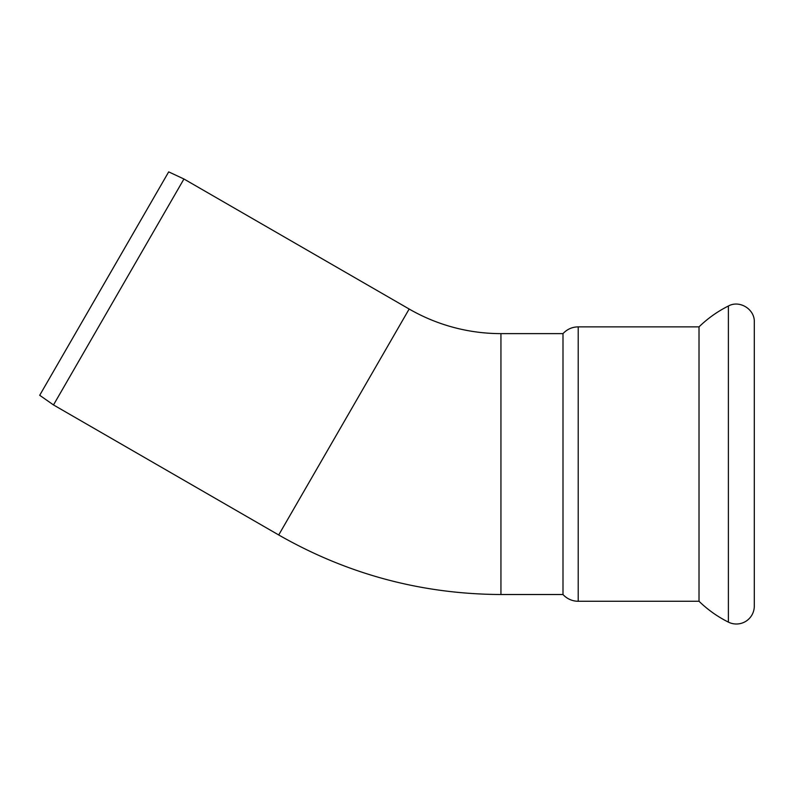 <?xml version="1.0" encoding="UTF-8"?>
<svg xmlns="http://www.w3.org/2000/svg" width="794" height="794" viewBox="0 0 794 794"><rect width="100%" height="100%" fill="white"/><g stroke="black" fill="none" stroke-linecap="round" stroke-linejoin="round"><path stroke-width="1.19" d="M409.158 309.025L278.714 534.967L53.496 404.94L183.94 178.997L409.158 309.025A183.573 183.573 0 0 0 500.945 333.619L562.996 333.619L562.996 594.517A20.545 20.545 0 0 0 578.211 601.266L578.211 326.87L699.018 326.87L699.018 601.266C707.742 609.732 717.528 616.68 728.396 622.119L728.396 306.008C739.581 299.795 754.866 309.233 754.3 322.027L754.3 606.11A17.905 17.905 0 0 1 728.396 622.119M699.018 326.87A117.393 117.393 0 0 1 728.396 306.008M53.496 404.94L39.7 395.283L168.685 171.881L183.94 178.997M754.3 464.063L754.3 598.041M278.714 534.967C347.564 574.31 421.644 594.16 500.945 594.517L500.945 333.619M500.945 594.517L562.996 594.517M578.211 326.87C572.186 326.969 567.115 329.222 562.996 333.619M578.211 601.266L699.018 601.266"/></g></svg>
